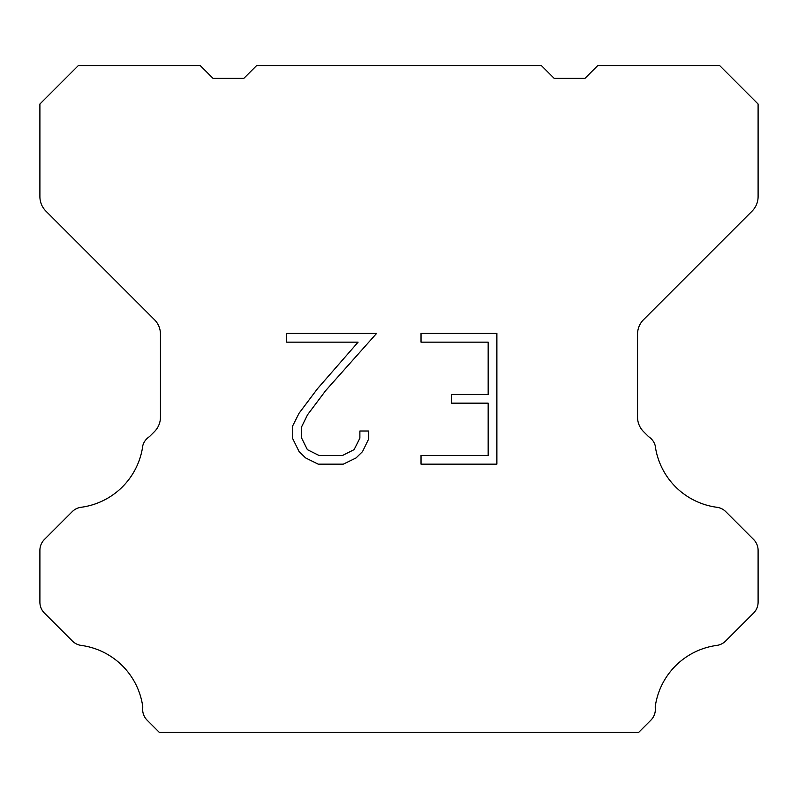 <?xml version="1.0" encoding="UTF-8"?>
<svg xmlns="http://www.w3.org/2000/svg" width="798" height="798" viewBox="0 0 798 798"><rect width="100%" height="100%" fill="white"/><g stroke="black" fill="none" stroke-linecap="round" stroke-linejoin="round"><path stroke-width="1.2" d="M488.167 455.439L488.167 403.16L451.568 403.16L451.568 394.441L488.167 394.441L488.167 342.162L421.025 342.162L421.025 333.444L496.875 333.444L496.875 464.157L421.025 464.157L421.025 455.439L488.167 455.439M368.736 431.01L368.736 438.85L362.521 451.608L356.048 457.952L343.29 464.157L318.183 464.157L305.504 457.853L299.041 451.478L292.736 438.71L292.736 425.783L299.041 413.274L317.504 388.686L358.093 342.162L286.691 342.162L286.691 333.444L376.556 333.444L325.674 390.611L307.549 414.77L301.674 426.691L301.674 438.172L307.38 449.663L318.951 455.439L342.611 455.439L354.093 449.643L359.878 438.172L359.878 431.01L368.736 431.01M541.353 65.546L554.181 78.374L584.964 78.374L597.792 65.546L719.626 65.546L758.1 104.029L758.1 196.617A20.519 20.519 0 0 1 752.085 211.121L643.557 319.659A20.519 20.519 0 0 0 637.542 334.172L637.542 417.135A20.519 20.519 0 0 0 643.557 431.638L648.594 436.686A15.391 15.391 0 0 1 655.178 445.543A71.82 71.82 0 0 0 716.923 507.289A15.391 15.391 0 0 1 725.781 511.658L753.591 539.478A15.391 15.391 0 0 1 758.1 550.361L758.1 602.181A15.391 15.391 0 0 1 753.591 613.064L725.611 641.043A15.391 15.391 0 0 1 716.784 645.412A71.82 71.82 0 0 0 655.188 707.008A15.391 15.391 0 0 1 650.819 720.245L638.609 732.454L159.391 732.454L147.181 720.245A15.391 15.391 0 0 1 142.812 707.008A71.82 71.82 0 0 0 81.216 645.412A15.391 15.391 0 0 1 72.389 641.043L44.409 613.064A15.391 15.391 0 0 1 39.9 602.181L39.9 550.361A15.391 15.391 0 0 1 44.409 539.478L72.219 511.658A15.391 15.391 0 0 1 81.077 507.289A71.82 71.82 0 0 0 142.822 445.543A15.391 15.391 0 0 1 149.406 436.686L154.443 431.638A20.519 20.519 0 0 0 160.458 417.135L160.458 334.172A20.519 20.519 0 0 0 154.443 319.659L45.915 211.121A20.519 20.519 0 0 1 39.9 196.617L39.9 104.029L78.374 65.546L200.208 65.546L213.036 78.374L243.819 78.374L256.647 65.546L541.353 65.546"/></g></svg>
